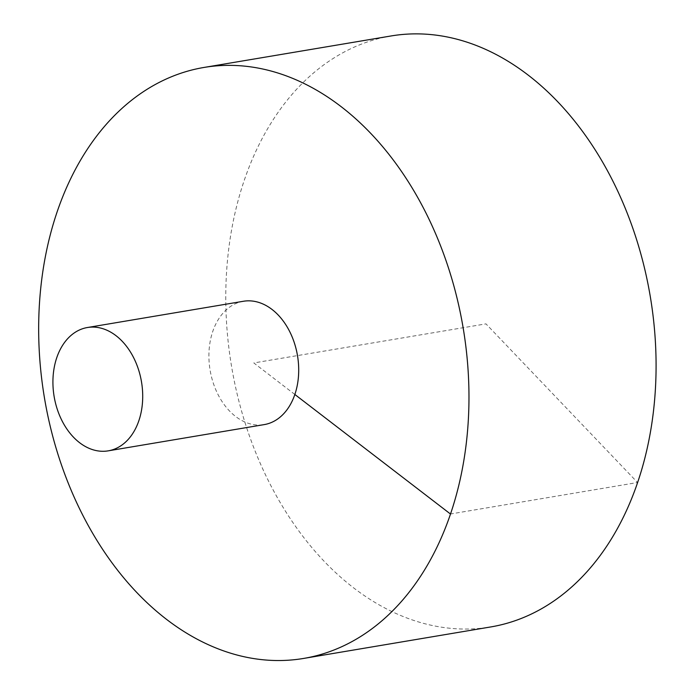 <?xml version="1.0" encoding="UTF-8"?>
<svg xmlns="http://www.w3.org/2000/svg" width="695" height="695" viewBox="0 0 695 695"><rect width="100%" height="100%" fill="white"/><g stroke="black" fill="none" stroke-linecap="round" stroke-linejoin="round"><path stroke-width="0.52" stroke-dasharray="3.48 2.61" d="M391.189 35.94A299.667 212.262 -99.6 0 0 226.683 270.329A299.667 212.262 -99.6 0 0 353.625 587.866A299.667 212.262 -99.6 0 0 490.635 626.959M243.424 301.265A62.541 44.298 -99.6 0 0 212.766 331.411A62.541 44.298 -99.6 0 0 235.588 416.453A62.541 44.298 -99.6 0 0 264.178 424.61M294.836 394.465L253.805 362.938L485.97 323.87L637.558 482.512L450.447 513.996"/><path stroke-width="1.04" d="M303.524 658.452L490.635 626.959A299.667 212.262 -99.6 0 0 650.233 296.226A299.667 212.262 -99.6 0 0 391.189 35.94L204.078 67.432A299.667 212.262 -99.6 0 0 39.572 301.812A299.667 212.262 -99.6 0 0 166.513 619.349A299.667 212.262 -99.6 0 0 303.524 658.452A299.667 212.262 -99.6 0 0 463.122 327.719A299.667 212.262 -99.6 0 0 204.078 67.432M108.185 450.855L264.178 424.61A62.541 44.298 -99.6 0 0 297.486 355.588A62.541 44.298 -99.6 0 0 243.424 301.265L87.431 327.519A62.541 44.298 -99.6 0 0 53.107 376.429A62.541 44.298 -99.6 0 0 79.595 442.698A62.541 44.298 -99.6 0 0 108.185 450.855A62.541 44.298 -99.6 0 0 141.493 381.833A62.541 44.298 -99.6 0 0 87.431 327.519M450.447 513.996L294.836 394.465"/></g></svg>
